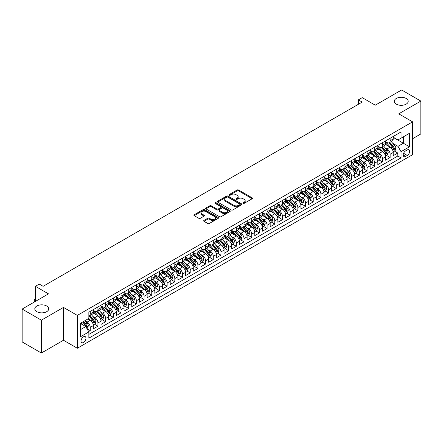<?xml version="1.0" encoding="UTF-8"?>
<svg xmlns="http://www.w3.org/2000/svg" width="443" height="443" viewBox="0 0 443 443"><rect width="100%" height="100%" fill="white"/><g stroke="black" fill="none" stroke-linecap="round" stroke-linejoin="round"><path stroke-width="0.66" d="M243.129 203.354A0.748 0.432 0 0 0 244.187 203.354L252.205 198.724A1.069 0.615 0 0 0 252.516 198.287A1.069 0.615 0 0 0 252.205 197.855L238.622 190.008A1.069 0.615 0 0 0 237.11 190.008L229.092 194.638A0.748 0.432 0 0 0 228.87 194.942A0.748 0.432 0 0 0 229.092 195.252A0.748 0.432 0 0 0 230.15 195.252L231.185 194.649A3.417 1.971 0 0 1 236.014 194.649L237.149 195.302A3.417 1.971 0 0 1 238.146 196.698A3.417 1.971 0 0 1 237.149 198.093L236.108 198.691A0.748 0.432 0 0 0 235.892 198.996A0.748 0.432 0 0 0 236.108 199.3A0.748 0.432 0 0 0 237.166 199.3L238.207 198.702A3.417 1.971 0 0 1 243.035 198.702L244.165 199.356A3.417 1.971 0 0 1 245.167 200.751A3.417 1.971 0 0 1 244.165 202.146L243.129 202.744A0.748 0.432 0 0 0 242.908 203.049A0.748 0.432 0 0 0 243.129 203.354L243.129 202.744M46.681 306.008A6.961 4.02 0 0 0 39.095 305.133A6.961 4.02 0 0 0 34.798 308.849A6.961 4.02 0 0 0 36.835 311.689A6.961 4.02 0 0 0 44.422 312.559A6.961 4.02 0 0 0 48.719 308.849A6.961 4.02 0 0 0 46.681 306.008M406.165 98.457A6.961 4.02 0 0 0 398.578 97.587A6.961 4.02 0 0 0 394.281 101.303A6.961 4.02 0 0 0 396.319 104.144A6.961 4.02 0 0 0 403.905 105.013A6.961 4.02 0 0 0 408.202 101.303A6.961 4.02 0 0 0 406.165 98.457M83.472 342.478A3.478 2.01 120 0 0 85.748 339.41A3.478 2.01 120 0 0 85.211 336.619A3.478 2.01 120 0 0 83.472 336.796A3.478 2.01 120 0 0 81.202 339.859A3.478 2.01 120 0 0 81.733 342.649A3.478 2.01 120 0 0 83.472 342.478M203.974 220.426A1.069 0.615 0 0 0 203.664 220.863A1.069 0.615 0 0 0 203.974 221.295L207.789 223.499A1.069 0.615 0 0 0 209.295 223.499L218.205 218.355A1.069 0.615 0 0 0 218.515 217.923A1.069 0.615 0 0 0 218.205 217.485L204.616 209.639A1.069 0.615 0 0 0 203.104 209.639L194.2 214.783A1.069 0.615 0 0 0 193.89 215.22A1.069 0.615 0 0 0 194.2 215.652L198.807 218.31A1.069 0.615 0 0 0 200.314 218.31L204.123 216.112A1.069 0.615 0 0 0 204.439 215.675A1.069 0.615 0 0 0 204.123 215.243L201.842 213.925A2.857 1.65 0 0 1 201.006 212.756A2.857 1.65 0 0 1 202.767 211.233A2.857 1.65 0 0 1 205.879 211.593L214.827 216.754A2.857 1.65 0 0 1 215.663 217.923A2.857 1.65 0 0 1 213.897 219.446A2.857 1.65 0 0 1 210.785 219.086L209.295 218.227A1.069 0.615 0 0 0 207.789 218.227L203.974 220.426L203.974 221.295M412.583 138.703L420.85 133.93L420.85 101.076L401.624 89.979L375.287 105.185L362.219 97.637L358.37 99.858L362.219 102.078L43.104 286.316L39.261 284.096L35.412 286.316L35.412 301.412M41.376 320.167L41.376 353.021L63.482 340.257L63.482 307.403L41.376 320.167L22.15 309.07L48.486 293.864L35.412 286.316M63.482 307.403L77.32 315.394L412.583 121.836L412.583 154.685L77.32 348.248L77.32 315.394M420.85 101.076L398.744 113.84L412.583 121.836M231.263 209.949A1.069 0.615 0 0 0 232.769 209.949L241.679 204.804A1.069 0.615 0 0 0 241.989 204.367A1.069 0.615 0 0 0 241.679 203.935L228.09 196.088A1.069 0.615 0 0 0 226.578 196.088L217.674 201.233A1.069 0.615 0 0 0 217.363 201.665A1.069 0.615 0 0 0 217.674 202.102L231.263 209.949M215.37 203.514A0.748 0.432 0 0 1 216.129 203.619L216.129 202.733L229.939 210.707A1.069 0.615 0 0 1 230.255 211.145A1.069 0.615 0 0 1 229.939 211.582L221.035 216.721A1.069 0.615 0 0 1 219.523 216.721L205.94 208.88L209.749 206.693L209.749 205.807L205.94 208.005A1.069 0.615 0 0 0 205.624 208.443A1.069 0.615 0 0 0 205.94 208.88L205.94 208.005M209.749 206.693A1.069 0.615 0 0 1 211.261 206.693L211.261 205.807A1.069 0.615 0 0 0 209.749 205.807M211.261 205.807L216.771 208.985A1.069 0.615 0 0 0 218.277 208.985L220.808 207.529A1.069 0.615 0 0 0 221.118 207.091A1.069 0.615 0 0 0 220.808 206.654L215.071 203.343A0.748 0.432 0 0 1 214.849 203.038A0.748 0.432 0 0 1 215.315 202.639A0.748 0.432 0 0 1 216.129 202.733M41.376 353.021L22.15 341.924L22.15 309.07M88.644 331.541L90.239 330.622L87.049 328.778M85.233 320.942L87.166 322.055A4.352 2.514 60 0 1 90.239 327.383L93.318 325.605L93.318 328.844L97.931 326.181L94.431 324.165M92.925 316.501L94.852 317.614A4.352 2.514 60 0 1 97.931 322.941L101.004 321.164L101.004 324.409L105.617 321.745L102.123 319.724M100.611 312.06L102.543 313.173A4.352 2.514 60 0 1 105.617 318.5L108.696 316.728L108.696 319.968L113.308 317.304L109.809 315.283M108.302 307.619L110.235 308.738A4.352 2.514 60 0 1 113.308 314.065L116.387 312.287L116.387 315.527L121 312.863L117.5 310.842M115.994 303.184L117.921 304.297A4.352 2.514 60 0 1 121 309.624L124.073 307.846L124.073 311.091L128.686 308.428L125.192 306.406M123.68 298.743L125.613 299.856A4.352 2.514 60 0 1 128.686 305.183L131.765 303.411L131.765 306.65L136.378 303.987L132.878 301.965M131.372 294.302L133.304 295.42A4.352 2.514 60 0 1 136.378 300.747L139.451 298.97L139.451 302.209L144.069 299.546L140.569 297.524M139.058 289.866L140.99 290.979A4.352 2.514 60 0 1 144.069 296.306L147.142 294.529L147.142 297.768L151.755 295.104L148.255 293.089M146.749 285.425L148.682 286.538A4.352 2.514 60 0 1 151.755 291.865L154.834 290.087L154.834 293.332L159.447 290.669L155.947 288.648M154.441 280.984L156.368 282.097A4.352 2.514 60 0 1 159.447 287.424L162.52 285.652L162.52 288.891L167.133 286.228L163.639 284.207M162.127 276.543L164.06 277.661A4.352 2.514 60 0 1 167.133 282.988L170.212 281.211L170.212 284.45L174.824 281.787L171.325 279.771M169.819 272.107L171.751 273.22A4.352 2.514 60 0 1 174.824 278.547L177.903 276.77L177.903 280.015L182.516 277.351L179.016 275.33M177.51 267.666L179.437 268.779A4.352 2.514 60 0 1 182.516 274.106L185.589 272.334L185.589 275.574L190.202 272.91L186.702 270.889M185.196 263.225L187.129 264.344A4.352 2.514 60 0 1 190.202 269.671L193.281 267.893L193.281 271.133L197.894 268.469L194.394 266.448M192.888 258.79L194.815 259.903A4.352 2.514 60 0 1 197.894 265.23L200.967 263.452L200.967 266.692L205.585 264.028L202.086 262.012M200.574 254.348L202.506 255.461A4.352 2.514 60 0 1 205.585 260.789L208.659 259.011L208.659 262.256L213.271 259.592L209.772 257.571M208.265 249.907L210.198 251.02A4.352 2.514 60 0 1 213.271 256.347L216.35 254.575L216.35 257.815L220.963 255.151L217.463 253.13M215.957 245.466L217.884 246.585A4.352 2.514 60 0 1 220.963 251.912L224.036 250.134L224.036 253.374L228.649 250.71L225.155 248.695M223.643 241.031L225.576 242.144A4.352 2.514 60 0 1 228.649 247.471L231.728 245.693L231.728 248.938L236.34 246.275L232.841 244.254M231.335 236.59L233.267 237.703A4.352 2.514 60 0 1 236.34 243.03L239.414 241.258L239.414 244.497L244.032 241.834L240.532 239.813M239.026 232.149L240.953 233.267A4.352 2.514 60 0 1 244.032 238.594L247.105 236.817L247.105 240.056L251.718 237.393L248.218 235.371M246.712 227.713L248.645 228.826A4.352 2.514 60 0 1 251.718 234.153L254.797 232.376L254.797 235.615L259.41 232.952L255.91 230.936M254.404 223.272L256.331 224.385A4.352 2.514 60 0 1 259.41 229.712L262.483 227.94L262.483 231.18L267.101 228.516L263.602 226.495M262.09 218.831L264.022 219.944A4.352 2.514 60 0 1 267.101 225.271L270.175 223.499L270.175 226.738L274.787 224.075L271.288 222.054M269.781 214.39L271.714 215.508A4.352 2.514 60 0 1 274.787 220.835L277.866 219.058L277.866 222.297L282.479 219.634L278.979 217.618M277.473 209.954L279.4 211.067A4.352 2.514 60 0 1 282.479 216.394L285.552 214.617L285.552 217.862L290.165 215.198L286.671 213.177M285.159 205.513L287.092 206.626A4.352 2.514 60 0 1 290.165 211.953L293.244 210.181L293.244 213.421L297.857 210.757L294.357 208.736M292.851 201.072L294.783 202.191A4.352 2.514 60 0 1 297.857 207.518L300.93 205.74L300.93 208.98L305.548 206.316L302.048 204.295M300.542 196.637L302.469 197.75A4.352 2.514 60 0 1 305.548 203.077L308.621 201.299L308.621 204.539L313.234 201.875L309.735 199.859M308.228 192.196L310.161 193.309A4.352 2.514 60 0 1 313.234 198.636L316.313 196.864L316.313 200.103L320.926 197.44L317.426 195.418M315.92 187.754L317.847 188.868A4.352 2.514 60 0 1 320.926 194.195L323.999 192.423L323.999 195.662L328.612 192.998L325.118 190.977M323.606 183.313L325.539 184.432A4.352 2.514 60 0 1 328.612 189.759L331.691 187.982L331.691 191.221L336.303 188.557L332.804 186.542M331.298 178.878L333.23 179.991A4.352 2.514 60 0 1 336.303 185.318L339.382 183.54L339.382 186.785L343.995 184.122L340.495 182.101M338.989 174.437L340.916 175.55A4.352 2.514 60 0 1 343.995 180.877L347.068 179.105L347.068 182.344L351.681 179.681L348.187 177.66M346.675 169.996L348.608 171.114A4.352 2.514 60 0 1 351.681 176.441L354.76 174.664L354.76 177.903L359.373 175.24L355.873 173.219M354.367 165.56L356.299 166.673A4.352 2.514 60 0 1 359.373 172L362.446 170.223L362.446 173.462L367.064 170.799L363.565 168.783M362.053 161.119L363.985 162.232A4.352 2.514 60 0 1 367.064 167.559L370.138 165.787L370.138 169.027L374.75 166.363L371.251 164.342M369.744 156.678L371.677 157.791A4.352 2.514 60 0 1 374.75 163.118L377.829 161.346L377.829 164.586L382.442 161.922L378.942 159.901M377.436 152.237L379.363 153.356A4.352 2.514 60 0 1 382.442 158.683L385.515 156.905L385.515 160.144L390.128 157.481L390.128 154.242A4.352 2.514 -120 0 0 387.055 148.914L385.122 147.801M386.634 155.465L390.128 157.481M93.318 325.605A4.352 2.514 -120 0 0 90.239 320.278L87.936 318.949M101.004 321.164A4.352 2.514 -120 0 0 97.931 315.837L93.174 313.096M108.696 316.728A4.352 2.514 -120 0 0 105.617 311.401L100.866 308.655M116.387 312.287A4.352 2.514 -120 0 0 113.308 306.96L108.552 304.214M124.073 307.846A4.352 2.514 -120 0 0 121 302.519L116.243 299.773M131.765 303.411A4.352 2.514 -120 0 0 128.686 298.084L123.935 295.337M139.451 298.97A4.352 2.514 -120 0 0 136.378 293.643L131.621 290.896M147.142 294.529A4.352 2.514 -120 0 0 144.069 289.201L139.312 286.455M154.834 290.087A4.352 2.514 -120 0 0 151.755 284.76L146.998 282.019M162.52 285.652A4.352 2.514 -120 0 0 159.447 280.325L154.69 277.578M170.212 281.211A4.352 2.514 -120 0 0 167.133 275.884L162.382 273.137M177.903 276.77A4.352 2.514 -120 0 0 174.824 271.443L170.068 268.696M185.589 272.334A4.352 2.514 -120 0 0 182.516 267.007L177.759 264.261M193.281 267.893A4.352 2.514 -120 0 0 190.202 262.566L185.451 259.82M200.967 263.452A4.352 2.514 -120 0 0 197.894 258.125L193.137 255.378M208.659 259.011A4.352 2.514 -120 0 0 205.585 253.684L200.829 250.943M216.35 254.575A4.352 2.514 -120 0 0 213.271 249.248L208.515 246.502M224.036 250.134A4.352 2.514 -120 0 0 220.963 244.807L216.206 242.061M231.728 245.693A4.352 2.514 -120 0 0 228.649 240.366L223.898 237.62M239.414 241.258A4.352 2.514 -120 0 0 236.34 235.931L231.584 233.184M247.105 236.817A4.352 2.514 -120 0 0 244.032 231.49L239.275 228.743M254.797 232.376A4.352 2.514 -120 0 0 251.718 227.049L246.967 224.302M262.483 227.94A4.352 2.514 -120 0 0 259.41 222.607L254.653 219.866M270.175 223.499A4.352 2.514 -120 0 0 267.101 218.172L262.345 215.425M277.866 219.058A4.352 2.514 -120 0 0 274.787 213.731L270.031 210.984M285.552 214.617A4.352 2.514 -120 0 0 282.479 209.29L277.722 206.543M293.244 210.181A4.352 2.514 -120 0 0 290.165 204.854L285.414 202.108M300.93 205.74A4.352 2.514 -120 0 0 297.857 200.413L293.1 197.667M308.621 201.299A4.352 2.514 -120 0 0 305.548 195.972L300.791 193.226M316.313 196.864A4.352 2.514 -120 0 0 313.234 191.531L308.478 188.79M323.999 192.423A4.352 2.514 -120 0 0 320.926 187.096L316.169 184.349M331.691 187.982A4.352 2.514 -120 0 0 328.612 182.654L323.861 179.908M339.382 183.54A4.352 2.514 -120 0 0 336.303 178.213L331.547 175.472M347.068 179.105A4.352 2.514 -120 0 0 343.995 173.778L339.238 171.031M354.76 174.664A4.352 2.514 -120 0 0 351.681 169.337L346.93 166.59M362.446 170.223A4.352 2.514 -120 0 0 359.373 164.896L354.616 162.149M370.138 165.787A4.352 2.514 -120 0 0 367.064 160.455L362.308 157.714M377.829 161.346A4.352 2.514 -120 0 0 374.75 156.019L369.994 153.272M385.515 156.905A4.352 2.514 -120 0 0 382.442 151.578L377.685 148.831M407.278 149.933L405.589 150.913A3.372 1.944 120 0 0 403.385 153.882A3.372 1.944 120 0 0 403.9 156.584A3.372 1.944 120 0 0 405.589 156.418L407.278 155.443A3.372 1.944 120 0 0 409.482 152.47A3.372 1.944 120 0 0 408.961 149.767A3.372 1.944 120 0 0 407.278 149.933M80.399 329.692L85.781 326.585L88.855 331.912L88.855 338.125L401.048 157.88L401.048 151.667L397.975 146.34L392.814 143.36M88.855 331.912L80.399 336.796L80.399 323.296L88.855 318.412L88.855 312.199L401.048 131.953L401.048 138.172L409.509 133.288L409.509 146.783L401.048 151.667M93.318 310.333L94.852 311.224A4.352 2.514 60 0 0 97.028 311.44L100.107 309.663A4.352 2.514 -120 0 0 101.004 307.669L101.004 305.183M101.004 305.897L102.543 306.783A4.352 2.514 60 0 0 104.72 306.999L107.793 305.221A4.352 2.514 -120 0 0 108.696 303.233L108.696 300.747M108.696 301.456L110.235 302.342A4.352 2.514 60 0 0 112.406 302.558L115.485 300.78A4.352 2.514 -120 0 0 116.387 298.792L116.387 296.306M116.387 297.015L117.921 297.901A4.352 2.514 60 0 0 120.097 298.117L123.171 296.345A4.352 2.514 -120 0 0 124.073 294.351L124.073 291.865M124.073 292.574L125.613 293.465A4.352 2.514 60 0 0 127.789 293.681L130.862 291.904A4.352 2.514 -120 0 0 131.765 289.91L131.765 287.424M131.765 288.138L133.304 289.024A4.352 2.514 60 0 0 135.475 289.24L138.554 287.463A4.352 2.514 -120 0 0 139.451 285.475L139.451 282.988M139.451 283.697L140.99 284.583A4.352 2.514 60 0 0 143.167 284.799L146.24 283.027A4.352 2.514 -120 0 0 147.142 281.034L147.142 278.547M147.142 279.256L148.682 280.148A4.352 2.514 60 0 0 150.858 280.364L153.931 278.586A4.352 2.514 -120 0 0 154.834 276.593L154.834 274.106M154.834 274.821L156.368 275.707A4.352 2.514 60 0 0 158.544 275.923L161.623 274.145A4.352 2.514 -120 0 0 162.52 272.157L162.52 269.671M162.52 270.38L164.06 271.266A4.352 2.514 60 0 0 166.236 271.481L169.309 269.704A4.352 2.514 -120 0 0 170.212 267.716L170.212 265.23M170.212 265.938L171.751 266.824A4.352 2.514 60 0 0 173.922 267.04L177.001 265.268A4.352 2.514 -120 0 0 177.903 263.275L177.903 260.789M177.903 261.497L179.437 262.389A4.352 2.514 60 0 0 181.613 262.605L184.687 260.827A4.352 2.514 -120 0 0 185.589 258.834L185.589 256.347M185.589 257.062L187.129 257.948A4.352 2.514 60 0 0 189.305 258.164L192.378 256.386A4.352 2.514 -120 0 0 193.281 254.398L193.281 251.912M193.281 252.621L194.815 253.507A4.352 2.514 60 0 0 196.991 253.723L200.07 251.951A4.352 2.514 -120 0 0 200.967 249.957L200.967 247.471M200.967 248.18L202.506 249.071A4.352 2.514 60 0 0 204.683 249.287L207.756 247.51A4.352 2.514 -120 0 0 208.659 245.516L208.659 243.03M208.659 243.744L210.198 244.63A4.352 2.514 60 0 0 212.369 244.846L215.448 243.069A4.352 2.514 -120 0 0 216.35 241.081L216.35 238.594M216.35 239.303L217.884 240.189A4.352 2.514 60 0 0 220.06 240.405L223.139 238.627A4.352 2.514 -120 0 0 224.036 236.64L224.036 234.153M224.036 234.862L225.576 235.748A4.352 2.514 60 0 0 227.752 235.964L230.825 234.192A4.352 2.514 -120 0 0 231.728 232.198L231.728 229.712M231.728 230.421L233.267 231.312A4.352 2.514 60 0 0 235.438 231.528L238.517 229.751A4.352 2.514 -120 0 0 239.414 227.757L239.414 225.271M239.414 225.985L240.953 226.871A4.352 2.514 60 0 0 243.129 227.087L246.203 225.31A4.352 2.514 -120 0 0 247.105 223.322L247.105 220.835M247.105 221.544L248.645 222.43A4.352 2.514 60 0 0 250.821 222.646L253.894 220.874A4.352 2.514 -120 0 0 254.797 218.881L254.797 216.394M254.797 217.103L256.331 217.995A4.352 2.514 60 0 0 258.507 218.211L261.586 216.433A4.352 2.514 -120 0 0 262.483 214.44L262.483 211.953M262.483 212.668L264.022 213.554A4.352 2.514 60 0 0 266.199 213.77L269.272 211.992A4.352 2.514 -120 0 0 270.175 210.004L270.175 207.518M270.175 208.227L271.714 209.113A4.352 2.514 60 0 0 273.885 209.329L276.964 207.551A4.352 2.514 -120 0 0 277.866 205.563L277.866 203.077M277.866 203.786L279.4 204.672A4.352 2.514 60 0 0 281.576 204.887L284.655 203.115A4.352 2.514 -120 0 0 285.552 201.122L285.552 198.636M285.552 199.344L287.092 200.236A4.352 2.514 60 0 0 289.268 200.452L292.341 198.674A4.352 2.514 -120 0 0 293.244 196.681L293.244 194.195M293.244 194.909L294.783 195.795A4.352 2.514 60 0 0 296.954 196.011L300.033 194.233A4.352 2.514 -120 0 0 300.93 192.245L300.93 189.759M300.93 190.468L302.469 191.354A4.352 2.514 60 0 0 304.646 191.57L307.719 189.798A4.352 2.514 -120 0 0 308.621 187.804L308.621 185.318M308.621 186.027L310.161 186.918A4.352 2.514 60 0 0 312.337 187.134L315.41 185.357A4.352 2.514 -120 0 0 316.313 183.363L316.313 180.877M316.313 181.591L317.847 182.477A4.352 2.514 60 0 0 320.023 182.693L323.102 180.916A4.352 2.514 -120 0 0 323.999 178.928L323.999 176.441M323.999 177.15L325.539 178.036A4.352 2.514 60 0 0 327.715 178.252L330.788 176.475A4.352 2.514 -120 0 0 331.691 174.487L331.691 172M331.691 172.709L333.23 173.601A4.352 2.514 60 0 0 335.401 173.811L338.48 172.039A4.352 2.514 -120 0 0 339.382 170.046L339.382 167.559M339.382 168.268L340.916 169.16A4.352 2.514 60 0 0 343.092 169.376L346.166 167.598A4.352 2.514 -120 0 0 347.068 165.604L347.068 163.118M347.068 163.832L348.608 164.718A4.352 2.514 60 0 0 350.784 164.934L353.857 163.157A4.352 2.514 -120 0 0 354.76 161.169L354.76 158.683M354.76 159.391L356.299 160.277A4.352 2.514 60 0 0 358.47 160.493L361.549 158.721A4.352 2.514 -120 0 0 362.446 156.728L362.446 154.242M362.446 154.95L363.985 155.842A4.352 2.514 60 0 0 366.162 156.058L369.235 154.28A4.352 2.514 -120 0 0 370.138 152.287L370.138 149.8M370.138 150.515L371.677 151.401A4.352 2.514 60 0 0 373.853 151.617L376.927 149.839A4.352 2.514 -120 0 0 377.829 147.851L377.829 145.365M377.829 146.074L379.363 146.96A4.352 2.514 60 0 0 381.539 147.176L384.618 145.398A4.352 2.514 -120 0 0 385.515 143.41L385.515 140.924M88.855 334.399L397.82 156.019L397.82 153.045L393.207 155.709L393.207 152.464A4.352 2.514 -120 0 0 390.128 147.137L385.377 144.396M385.515 141.633L387.055 142.524A4.352 2.514 -120 0 0 389.231 142.735A4.352 2.514 -120 0 0 390.128 140.747L390.128 138.26M389.231 142.735L392.304 140.963A4.352 2.514 -120 0 0 393.207 138.969L393.207 136.483M90.239 311.401L90.239 313.888A4.352 2.514 60 0 1 89.342 315.876A4.352 2.514 60 0 1 88.855 316.053M89.342 315.876L92.415 314.104A4.352 2.514 -120 0 0 93.318 312.11L93.318 309.624M97.931 306.96L97.931 309.447A4.352 2.514 60 0 1 97.028 311.44M105.617 302.519L105.617 305.005A4.352 2.514 60 0 1 104.72 306.999M113.308 298.084L113.308 300.564A4.352 2.514 60 0 1 112.406 302.558M121 293.643L121 296.129A4.352 2.514 60 0 1 120.097 298.117M128.686 289.201L128.686 291.688A4.352 2.514 60 0 1 127.789 293.681M136.378 284.76L136.378 287.247A4.352 2.514 60 0 1 135.475 289.24M144.069 280.325L144.069 282.811A4.352 2.514 60 0 1 143.167 284.799M151.755 275.884L151.755 278.37A4.352 2.514 60 0 1 150.858 280.364M159.447 271.443L159.447 273.929A4.352 2.514 60 0 1 158.544 275.923M167.133 267.007L167.133 269.494A4.352 2.514 60 0 1 166.236 271.481M174.824 262.566L174.824 265.052A4.352 2.514 60 0 1 173.922 267.04M182.516 258.125L182.516 260.611A4.352 2.514 60 0 1 181.613 262.605M190.202 253.684L190.202 256.17A4.352 2.514 60 0 1 189.305 258.164M197.894 249.248L197.894 251.735A4.352 2.514 60 0 1 196.991 253.723M205.585 244.807L205.585 247.294A4.352 2.514 60 0 1 204.683 249.287M213.271 240.366L213.271 242.853A4.352 2.514 60 0 1 212.369 244.846M220.963 235.931L220.963 238.417A4.352 2.514 60 0 1 220.06 240.405M228.649 231.49L228.649 233.976A4.352 2.514 60 0 1 227.752 235.964M236.34 227.049L236.34 229.535A4.352 2.514 60 0 1 235.438 231.528M244.032 222.607L244.032 225.094A4.352 2.514 60 0 1 243.129 227.087M251.718 218.172L251.718 220.658A4.352 2.514 60 0 1 250.821 222.646M259.41 213.731L259.41 216.217A4.352 2.514 60 0 1 258.507 218.211M267.101 209.29L267.101 211.776A4.352 2.514 60 0 1 266.199 213.77M274.787 204.854L274.787 207.341A4.352 2.514 60 0 1 273.885 209.329M282.479 200.413L282.479 202.9A4.352 2.514 60 0 1 281.576 204.887M290.165 195.972L290.165 198.458A4.352 2.514 60 0 1 289.268 200.452M297.857 191.531L297.857 194.017A4.352 2.514 60 0 1 296.954 196.011M305.548 187.096L305.548 189.582A4.352 2.514 60 0 1 304.646 191.57M313.234 182.654L313.234 185.141A4.352 2.514 60 0 1 312.337 187.134M320.926 178.213L320.926 180.7A4.352 2.514 60 0 1 320.023 182.693M328.612 173.778L328.612 176.264A4.352 2.514 60 0 1 327.715 178.252M336.303 169.337L336.303 171.823A4.352 2.514 60 0 1 335.401 173.811M343.995 164.896L343.995 167.382A4.352 2.514 60 0 1 343.092 169.376M351.681 160.455L351.681 162.941A4.352 2.514 60 0 1 350.784 164.934M359.373 156.019L359.373 158.505A4.352 2.514 60 0 1 358.47 160.493M367.064 151.578L367.064 154.064A4.352 2.514 60 0 1 366.162 156.058M374.75 147.137L374.75 149.623A4.352 2.514 60 0 1 373.853 151.617M382.442 142.701L382.442 145.188A4.352 2.514 60 0 1 381.539 147.176M382.442 158.683L382.442 161.922M374.75 163.118L374.75 166.363M367.064 167.559L367.064 170.799M359.373 172L359.373 175.24M351.681 176.441L351.681 179.681M343.995 180.877L343.995 184.122M336.303 185.318L336.303 188.557M328.612 189.759L328.612 192.998M320.926 194.195L320.926 197.44M313.234 198.636L313.234 201.875M305.548 203.077L305.548 206.316M297.857 207.518L297.857 210.757M290.165 211.953L290.165 215.198M282.479 216.394L282.479 219.634M274.787 220.835L274.787 224.075M267.101 225.271L267.101 228.516M259.41 229.712L259.41 232.952M251.718 234.153L251.718 237.393M244.032 238.594L244.032 241.834M236.34 243.03L236.34 246.275M228.649 247.471L228.649 250.71M220.963 251.912L220.963 255.151M213.271 256.347L213.271 259.592M205.585 260.789L205.585 264.028M197.894 265.23L197.894 268.469M190.202 269.671L190.202 272.91M182.516 274.106L182.516 277.351M174.824 278.547L174.824 281.787M167.133 282.988L167.133 286.228M159.447 287.424L159.447 290.669M151.755 291.865L151.755 295.104M144.069 296.306L144.069 299.546M136.378 300.747L136.378 303.987M128.686 305.183L128.686 308.428M121 309.624L121 312.863M113.308 314.065L113.308 317.304M105.617 318.5L105.617 321.745M97.931 322.941L97.931 326.181M90.239 327.383L90.239 330.622M85.781 326.585L80.399 323.473M397.975 146.34L403.357 143.233L403.357 136.837L409.509 133.288M393.207 137.374L409.509 146.783M393.207 137.192L397.975 139.949L401.048 138.172M63.482 340.257L77.32 348.248M358.37 99.858L358.37 104.299M394.32 151.024L397.82 153.045M397.82 156.019L401.048 157.88M243.428 203.459L244.165 203.032A3.417 1.971 0 0 0 245.167 201.637L245.167 200.751M238.146 196.698L238.146 197.589A3.417 1.971 0 0 1 237.149 198.979L236.407 199.405M252.189 198.735L238.622 190.9A1.069 0.615 0 0 0 237.11 190.9L229.391 195.357M241.662 204.81L228.09 196.974A1.069 0.615 0 0 0 226.578 196.974L217.69 202.113M239.79 204.672A0.748 0.432 0 0 0 240.006 204.367A0.748 0.432 0 0 0 239.79 204.062L227.863 197.179A0.748 0.432 0 0 0 226.805 197.179L225.714 197.811A3.417 1.971 0 0 0 224.712 199.206A3.417 1.971 0 0 0 225.714 200.601L233.865 205.303A3.417 1.971 0 0 0 238.694 205.303L239.79 204.672L239.79 205.563A0.748 0.432 0 0 0 240.006 205.259L240.006 204.367M224.712 199.206L224.712 200.092A3.417 1.971 0 0 0 225.714 201.487L225.714 200.601M239.79 205.563L238.694 206.194A3.417 1.971 0 0 1 233.865 206.194L225.714 201.487M211.261 206.693L216.771 209.877A1.069 0.615 0 0 0 218.277 209.877L220.808 208.415A1.069 0.615 0 0 0 221.118 207.977L221.118 207.091M216.129 203.619L229.923 211.588M222.486 212.286A2.857 1.65 0 0 0 225.598 212.646A2.857 1.65 0 0 0 227.359 211.123A2.857 1.65 0 0 0 226.523 209.954L223.372 208.138A1.069 0.615 0 0 0 221.865 208.138L219.335 209.6A1.069 0.615 0 0 0 219.025 210.032A1.069 0.615 0 0 0 219.335 210.469L222.486 212.286L222.486 213.177A2.857 1.65 0 0 0 225.598 213.532A2.857 1.65 0 0 0 227.359 212.009L227.359 211.123M219.025 210.032L219.025 210.923A1.069 0.615 0 0 0 219.335 211.355L219.335 210.469M222.486 213.177L219.335 211.355M215.663 217.923L215.663 218.809A2.857 1.65 0 0 1 213.897 220.332A2.857 1.65 0 0 1 210.785 219.972L209.295 219.113A1.069 0.615 0 0 0 207.789 219.113L203.99 221.306M201.006 212.756L201.006 213.642A2.857 1.65 0 0 0 201.842 214.811L201.842 213.925M204.112 216.123L201.842 214.811M218.189 218.366L204.616 210.53A1.069 0.615 0 0 0 203.104 210.53L194.217 215.663M393.14 151.705L395.128 150.559L395.898 148.339A2.879 1.661 -120 0 0 394.774 145.631L391.263 141.566M390.56 147.419L386.39 142.596A8.317 4.801 -120 0 0 385.515 141.682M388.273 146.068L385.942 143.366A6.905 3.987 -120 0 0 385.515 142.906M388.838 142.895L392.393 147.01A2.879 1.661 60 0 1 393.417 148.992C393.849 149.573 394.159 149.396 394.342 148.46A2.879 1.661 -120 0 0 393.312 146.472L389.801 142.408M389.048 142.829L392.863 147.248A1.467 0.847 60 0 1 393.234 147.824L394.342 148.46M393.417 148.992L393.628 149.335M385.454 156.146L387.437 154.995L388.206 152.774A2.879 1.661 -120 0 0 387.088 150.072L383.572 146.002M382.868 151.86L378.704 147.037A8.317 4.801 -120 0 0 377.829 146.118M380.581 150.504L378.25 147.807A6.905 3.987 -120 0 0 377.829 147.342M381.146 147.331L384.701 151.445A2.879 1.661 60 0 1 385.731 153.433C386.163 154.014 386.468 153.832 386.65 152.901A2.879 1.661 -120 0 0 385.626 150.913L382.11 146.849M381.357 147.264L385.177 151.689A1.467 0.847 60 0 1 385.543 152.259L386.65 152.901M385.731 153.433L385.942 153.776M377.763 160.582L379.751 159.436L380.52 157.215A2.879 1.661 -120 0 0 379.396 154.513L375.885 150.443M375.177 156.301L371.012 151.473A8.317 4.801 -120 0 0 370.138 150.559M372.895 154.945L370.564 152.248A6.905 3.987 -120 0 0 370.138 151.783M373.46 151.772L377.01 155.886A2.879 1.661 60 0 1 378.04 157.874C378.472 158.45 378.782 158.273 378.964 157.337A2.879 1.661 -120 0 0 377.934 155.355L374.424 151.284M373.67 151.705L377.486 156.124A1.467 0.847 60 0 1 377.857 156.7L378.964 157.337M378.04 157.874L378.25 158.212M370.071 165.023L372.059 163.877L372.829 161.656A2.879 1.661 -120 0 0 371.705 158.948L368.194 154.884M367.491 160.737L363.321 155.914A8.317 4.801 -120 0 0 362.446 155M365.204 159.386L362.872 156.684A6.905 3.987 -120 0 0 362.446 156.224M365.768 156.213L369.324 160.327A2.879 1.661 60 0 1 370.348 162.31C370.785 162.891 371.09 162.714 371.273 161.778A2.879 1.661 -120 0 0 370.248 159.796L366.732 155.726M365.979 156.146L369.794 160.565A1.467 0.847 60 0 1 370.165 161.141L371.273 161.778M370.348 162.31L370.558 162.653M362.385 169.464L364.373 168.312L365.137 166.097A2.879 1.661 -120 0 0 364.019 163.389L360.502 159.319M359.799 165.178L355.635 160.355A8.317 4.801 -120 0 0 354.76 159.441M357.512 163.821L355.186 161.125A6.905 3.987 -120 0 0 354.76 160.659M358.082 160.654L361.632 164.768A2.879 1.661 60 0 1 362.662 166.751C363.094 167.332 363.404 167.155 363.581 166.219A2.879 1.661 -120 0 0 362.557 164.231L359.04 160.167M358.287 160.582L362.108 165.006A1.467 0.847 60 0 1 362.479 165.577L363.581 166.219M362.662 166.751L362.872 167.094M354.693 173.9L356.681 172.753L357.451 170.533A2.879 1.661 -120 0 0 356.327 167.831L352.816 163.76M352.113 169.619L347.943 164.79A8.317 4.801 -120 0 0 347.068 163.877M349.826 168.262L347.495 165.566A6.905 3.987 -120 0 0 347.068 165.101M350.391 165.089L353.946 169.204A2.879 1.661 60 0 1 354.97 171.192C355.402 171.768 355.712 171.591 355.895 170.66A2.879 1.661 -120 0 0 354.865 168.672L351.354 164.602M350.601 165.023L354.417 169.442A1.467 0.847 60 0 1 354.788 170.018L355.895 170.66M354.97 171.192L355.181 171.53M347.007 178.341L348.99 177.194L349.76 174.974A2.879 1.661 -120 0 0 348.635 172.266L345.125 168.202M344.421 174.055L340.252 169.232A8.317 4.801 -120 0 0 339.382 168.318M342.134 172.704L339.803 170.007A6.905 3.987 -120 0 0 339.382 169.542M342.699 169.531L346.254 173.645A2.879 1.661 60 0 1 347.284 175.627C347.716 176.209 348.021 176.032 348.204 175.096A2.879 1.661 -120 0 0 347.179 173.113L343.663 169.043M342.91 169.464L346.731 173.883A1.467 0.847 60 0 1 347.096 174.459L348.204 175.096M347.284 175.627L347.489 175.971M339.316 182.782L341.304 181.636L342.074 179.415A2.879 1.661 -120 0 0 340.949 176.707L337.433 172.643M336.73 178.496L332.566 173.673A8.317 4.801 -120 0 0 331.691 172.759M334.448 177.145L332.117 174.442A6.905 3.987 -120 0 0 331.691 173.983M335.013 173.972L338.563 178.086A2.879 1.661 60 0 1 339.593 180.068C340.025 180.65 340.335 180.473 340.517 179.537A2.879 1.661 -120 0 0 339.488 177.549L335.977 173.484M335.218 173.905L339.039 178.324A1.467 0.847 60 0 1 339.41 178.9L340.517 179.537M339.593 180.068L339.803 180.412M331.624 187.223L333.612 186.071L334.382 183.851A2.879 1.661 -120 0 0 333.258 181.148L329.747 177.078M329.044 182.937L324.874 178.114A8.317 4.801 -120 0 0 323.999 177.194M326.757 181.58L324.426 178.883A6.905 3.987 -120 0 0 323.999 178.418M327.322 178.407L330.877 182.522A2.879 1.661 60 0 1 331.901 184.509C332.339 185.085 332.643 184.908 332.826 183.978A2.879 1.661 -120 0 0 331.796 181.99L328.285 177.925M327.532 178.341L331.347 182.765A1.467 0.847 60 0 1 331.718 183.336L332.826 183.978M331.901 184.509L332.112 184.853M323.938 191.658L325.921 190.512L326.69 188.292A2.879 1.661 -120 0 0 325.572 185.589L322.055 181.519M321.352 187.378L317.188 182.549A8.317 4.801 -120 0 0 316.313 181.636M319.065 186.021L316.739 183.324A6.905 3.987 -120 0 0 316.313 182.859M319.63 182.848L323.185 186.963A2.879 1.661 60 0 1 324.215 188.951C324.647 189.526 324.952 189.349 325.134 188.413A2.879 1.661 -120 0 0 324.11 186.431L320.594 182.361M319.84 182.782L323.661 187.201A1.467 0.847 60 0 1 324.032 187.777L325.134 188.413M324.215 188.951L324.426 189.288M316.247 196.099L318.235 194.953L319.004 192.733A2.879 1.661 -120 0 0 317.88 190.025L314.369 185.96M313.661 191.813L309.496 186.99A8.317 4.801 -120 0 0 308.621 186.077M311.379 190.462L309.048 187.76A6.905 3.987 -120 0 0 308.621 187.3M311.944 187.289L315.499 191.404A2.879 1.661 60 0 1 316.524 193.386C316.955 193.968 317.266 193.79 317.448 192.855A2.879 1.661 -120 0 0 316.418 190.872L312.908 186.802M312.154 187.223L315.97 191.642A1.467 0.847 60 0 1 316.341 192.218L317.448 192.855M316.524 193.386L316.734 193.729M308.555 200.541L310.543 199.389L311.313 197.174A2.879 1.661 -120 0 0 310.189 194.466L306.678 190.396M305.975 196.255L301.805 191.431A8.317 4.801 -120 0 0 300.93 190.518M303.688 194.898L301.356 192.201A6.905 3.987 -120 0 0 300.93 191.736M304.252 191.725L307.807 195.839A2.879 1.661 60 0 1 308.832 197.827C309.269 198.409 309.574 198.231 309.757 197.296A2.879 1.661 -120 0 0 308.732 195.308L305.216 191.243M304.463 191.658L308.278 196.083A1.467 0.847 60 0 1 308.649 196.653L309.757 197.296M308.832 197.827L309.042 198.171M300.869 204.976L302.857 203.83L303.621 201.609A2.879 1.661 -120 0 0 302.503 198.907L298.986 194.837M298.283 200.696L294.119 195.867A8.317 4.801 -120 0 0 293.244 194.953M296.002 199.339L293.67 196.642A6.905 3.987 -120 0 0 293.244 196.177M296.566 196.166L300.116 200.28A2.879 1.661 60 0 1 301.146 202.268C301.578 202.844 301.888 202.667 302.065 201.731A2.879 1.661 -120 0 0 301.041 199.749L297.524 195.679M296.771 196.099L300.592 200.518A1.467 0.847 60 0 1 300.963 201.094L302.065 201.731M301.146 202.268L301.356 202.606M293.177 209.417L295.165 208.271L295.935 206.05A2.879 1.661 -120 0 0 294.811 203.343L291.3 199.278M290.597 205.131L286.427 200.308A8.317 4.801 -120 0 0 285.552 199.394M288.31 203.78L285.979 201.083A6.905 3.987 -120 0 0 285.552 200.618M288.875 200.607L292.43 204.721A2.879 1.661 60 0 1 293.454 206.704C293.886 207.285 294.196 207.108 294.379 206.172A2.879 1.661 -120 0 0 293.349 204.19L289.838 200.12M289.085 200.541L292.901 204.959A1.467 0.847 60 0 1 293.272 205.535L294.379 206.172M293.454 206.704L293.665 207.047M285.491 213.858L287.474 212.712L288.243 210.491A2.879 1.661 -120 0 0 287.125 207.784L283.609 203.719M282.905 209.572L278.736 204.749A8.317 4.801 -120 0 0 277.866 203.835M280.618 208.221L278.287 205.519A6.905 3.987 -120 0 0 277.866 205.059M281.183 205.048L284.738 209.162A2.879 1.661 60 0 1 285.768 211.145C286.2 211.726 286.505 211.549 286.687 210.613A2.879 1.661 -120 0 0 285.663 208.625L282.147 204.561M281.394 204.982L285.214 209.401A1.467 0.847 60 0 1 285.58 209.976L286.687 210.613M285.768 211.145L285.973 211.488M277.8 218.299L279.788 217.148L280.557 214.927A2.879 1.661 -120 0 0 279.433 212.225L275.917 208.155M275.214 214.013L271.05 209.19A8.317 4.801 -120 0 0 270.175 208.271M272.932 212.657L270.601 209.96A6.905 3.987 -120 0 0 270.175 209.495M273.497 209.484L277.047 213.598A2.879 1.661 60 0 1 278.077 215.586C278.509 216.162 278.819 215.985 279.001 215.054A2.879 1.661 -120 0 0 277.971 213.066L274.461 209.002M273.702 209.417L277.523 213.842A1.467 0.847 60 0 1 277.894 214.412L279.001 215.054M278.077 215.586L278.287 215.929M270.108 222.735L272.096 221.589L272.866 219.368A2.879 1.661 -120 0 0 271.742 216.666L268.231 212.596M267.528 218.449L263.358 213.626A8.317 4.801 -120 0 0 262.483 212.712M265.241 217.098L262.909 214.401A6.905 3.987 -120 0 0 262.483 213.936M265.806 213.925L269.361 218.039A2.879 1.661 60 0 1 270.385 220.027C270.823 220.603 271.127 220.426 271.31 219.49A2.879 1.661 -120 0 0 270.28 217.507L266.769 213.437M266.016 213.858L269.831 218.277A1.467 0.847 60 0 1 270.202 218.853L271.31 219.49M270.385 220.027L270.595 220.365M262.422 227.176L264.41 226.03L265.174 223.809A2.879 1.661 -120 0 0 264.056 221.101L260.539 217.037M259.836 222.89L255.672 218.067A8.317 4.801 -120 0 0 254.797 217.153M257.549 221.539L255.223 218.836A6.905 3.987 -120 0 0 254.797 218.377M258.114 218.366L261.669 222.48A2.879 1.661 60 0 1 262.699 224.463C263.131 225.044 263.435 224.867 263.618 223.931A2.879 1.661 -120 0 0 262.594 221.949L259.077 217.878M258.324 218.299L262.145 222.718A1.467 0.847 60 0 1 262.516 223.294L263.618 223.931M262.699 224.463L262.909 224.806M254.731 231.617L256.719 230.465L257.488 228.25A2.879 1.661 -120 0 0 256.364 225.542L252.853 221.472M252.145 227.331L247.98 222.508A8.317 4.801 -120 0 0 247.105 221.594M249.863 225.974L247.532 223.278A6.905 3.987 -120 0 0 247.105 222.812M250.428 222.801L253.983 226.916A2.879 1.661 60 0 1 255.007 228.904C255.439 229.485 255.749 229.308 255.932 228.372A2.879 1.661 -120 0 0 254.902 226.384L251.391 222.32M250.638 222.735L254.454 227.159A1.467 0.847 60 0 1 254.825 227.73L255.932 228.372M255.007 228.904L255.218 229.247M247.039 236.053L249.027 234.906L249.797 232.686A2.879 1.661 -120 0 0 248.673 229.983L245.162 225.913M244.458 231.772L240.289 226.943A8.317 4.801 -120 0 0 239.414 226.03M242.171 230.415L239.84 227.719A6.905 3.987 -120 0 0 239.414 227.253M242.736 227.242L246.291 231.357A2.879 1.661 60 0 1 247.316 233.345C247.753 233.921 248.058 233.743 248.241 232.808A2.879 1.661 -120 0 0 247.216 230.825L243.7 226.755M242.947 227.176L246.762 231.595A1.467 0.847 60 0 1 247.133 232.171L248.241 232.808M247.316 233.345L247.526 233.682M239.353 240.494L241.341 239.347L242.105 237.127A2.879 1.661 -120 0 0 240.986 234.419L237.47 230.354M236.767 236.208L232.603 231.384A8.317 4.801 -120 0 0 231.728 230.471M234.485 234.856L232.154 232.16A6.905 3.987 -120 0 0 231.728 231.695M235.05 231.683L238.6 235.798A2.879 1.661 60 0 1 239.63 237.78C240.062 238.362 240.372 238.184 240.549 237.249A2.879 1.661 -120 0 0 239.525 235.266L236.008 231.196M235.255 231.617L239.076 236.036A1.467 0.847 60 0 1 239.447 236.612L240.549 237.249M239.63 237.78L239.84 238.124M231.661 244.935L233.649 243.788L234.419 241.568A2.879 1.661 -120 0 0 233.295 238.86L229.784 234.796M229.081 240.649L224.911 235.826A8.317 4.801 -120 0 0 224.036 234.912M226.794 239.298L224.463 236.595A6.905 3.987 -120 0 0 224.036 236.136M227.359 236.125L230.914 240.239A2.879 1.661 60 0 1 231.938 242.221C232.37 242.803 232.68 242.626 232.863 241.69A2.879 1.661 -120 0 0 231.833 239.702L228.322 235.637M227.569 236.053L231.384 240.477A1.467 0.847 60 0 1 231.755 241.053L232.863 241.69M231.938 242.221L232.149 242.565M223.975 249.376L225.958 248.224L226.727 246.003A2.879 1.661 -120 0 0 225.609 243.301L222.093 239.231M221.389 245.09L217.225 240.267A8.317 4.801 -120 0 0 216.35 239.347M219.102 243.733L216.771 241.036A6.905 3.987 -120 0 0 216.35 240.571M219.667 240.56L223.222 244.674A2.879 1.661 60 0 1 224.252 246.662C224.684 247.238 224.989 247.061 225.171 246.131A2.879 1.661 -120 0 0 224.147 244.143L220.631 240.078M219.878 240.494L223.698 244.918A1.467 0.847 60 0 1 224.064 245.488L225.171 246.131M224.252 246.662L224.457 247.006M216.284 253.811L218.272 252.665L219.041 250.445A2.879 1.661 -120 0 0 217.917 247.742L214.401 243.672M213.698 249.525L209.533 244.702A8.317 4.801 -120 0 0 208.659 243.788M211.416 248.174L209.085 245.477A6.905 3.987 -120 0 0 208.659 245.012M211.981 245.001L215.531 249.116A2.879 1.661 60 0 1 216.561 251.103C216.992 251.679 217.303 251.502 217.485 250.566A2.879 1.661 -120 0 0 216.455 248.584L212.945 244.514M212.186 244.935L216.007 249.354A1.467 0.847 60 0 1 216.378 249.93L217.485 250.566M216.561 251.103L216.771 251.441M208.592 258.252L210.58 257.106L211.35 254.886A2.879 1.661 -120 0 0 210.226 252.178L206.715 248.113M206.012 253.966L201.842 249.143A8.317 4.801 -120 0 0 200.967 248.23M203.725 252.615L201.393 249.913A6.905 3.987 -120 0 0 200.967 249.453M204.289 249.442L207.845 253.557A2.879 1.661 60 0 1 208.869 255.539C209.306 256.12 209.611 255.943 209.794 255.007A2.879 1.661 -120 0 0 208.764 253.025L205.253 248.955M204.5 249.376L208.315 253.795A1.467 0.847 60 0 1 208.686 254.371L209.794 255.007M208.869 255.539L209.079 255.882M200.906 262.693L202.894 261.542L203.658 259.327A2.879 1.661 -120 0 0 202.54 256.619L199.023 252.549M198.32 258.407L194.156 253.584A8.317 4.801 -120 0 0 193.281 252.671M196.033 257.051L193.707 254.354A6.905 3.987 -120 0 0 193.281 253.889M196.598 253.878L200.153 257.992A2.879 1.661 60 0 1 201.183 259.98C201.615 260.562 201.925 260.384 202.102 259.448A2.879 1.661 -120 0 0 201.078 257.461L197.561 253.396M196.808 253.811L200.629 258.236A1.467 0.847 60 0 1 201 258.806L202.102 259.448M201.183 259.98L201.393 260.323M193.214 267.129L195.202 265.983L195.972 263.762A2.879 1.661 -120 0 0 194.848 261.06L191.337 256.99M190.628 262.849L186.464 258.02A8.317 4.801 -120 0 0 185.589 257.106M188.347 261.492L186.016 258.795A6.905 3.987 -120 0 0 185.589 258.33M188.912 258.319L192.467 262.433A2.879 1.661 60 0 1 193.491 264.421C193.923 264.997 194.233 264.82 194.416 263.884A2.879 1.661 -120 0 0 193.386 261.902L189.875 257.832M189.122 258.252L192.938 262.671A1.467 0.847 60 0 1 193.309 263.247L194.416 263.884M193.491 264.421L193.702 264.759M185.523 271.57L187.511 270.424L188.281 268.203A2.879 1.661 -120 0 0 187.156 265.495L183.646 261.431M182.942 267.284L178.773 262.461A8.317 4.801 -120 0 0 177.903 261.547M180.655 265.933L178.324 263.236A6.905 3.987 -120 0 0 177.903 262.771M181.22 262.76L184.775 266.874A2.879 1.661 60 0 1 185.805 268.857C186.237 269.438 186.542 269.261 186.724 268.325A2.879 1.661 -120 0 0 185.7 266.343L182.184 262.273M181.431 262.693L185.252 267.112A1.467 0.847 60 0 1 185.617 267.688L186.724 268.325M185.805 268.857L186.01 269.2M177.837 276.011L179.825 274.865L180.589 272.644A2.879 1.661 -120 0 0 179.47 269.937L175.954 265.872M175.251 271.725L171.087 266.902A8.317 4.801 -120 0 0 170.212 265.988M172.969 270.374L170.638 267.672A6.905 3.987 -120 0 0 170.212 267.212M173.534 267.201L177.084 271.315A2.879 1.661 60 0 1 178.114 273.298C178.546 273.879 178.856 273.702 179.038 272.766A2.879 1.661 -120 0 0 178.008 270.778L174.498 266.714M173.739 267.129L177.56 271.553A1.467 0.847 60 0 1 177.931 272.129L179.038 272.766M178.114 273.298L178.324 273.641M170.145 280.447L172.133 279.3L172.903 277.08A2.879 1.661 -120 0 0 171.779 274.378L168.268 270.308M167.565 276.166L163.395 271.343A8.317 4.801 -120 0 0 162.52 270.424M165.278 274.81L162.946 272.113A6.905 3.987 -120 0 0 162.52 271.648M165.843 271.637L169.398 275.751A2.879 1.661 60 0 1 170.422 277.739C170.854 278.315 171.164 278.138 171.347 277.207A2.879 1.661 -120 0 0 170.317 275.219L166.806 271.155M166.053 271.57L169.868 275.995A1.467 0.847 60 0 1 170.239 276.565L171.347 277.207M170.422 277.739L170.633 278.082M162.459 284.888L164.442 283.741L165.211 281.521A2.879 1.661 -120 0 0 164.093 278.819L160.576 274.749M159.873 280.602L155.709 275.779A8.317 4.801 -120 0 0 154.834 274.865M157.586 279.251L155.255 276.554A6.905 3.987 -120 0 0 154.834 276.089M158.151 276.078L161.706 280.192A2.879 1.661 60 0 1 162.736 282.18C163.168 282.756 163.473 282.579 163.655 281.643A2.879 1.661 -120 0 0 162.631 279.66L159.115 275.59M158.361 276.011L162.182 280.43A1.467 0.847 60 0 1 162.548 281.006L163.655 281.643M162.736 282.18L162.946 282.518M154.768 289.329L156.756 288.183L157.525 285.962A2.879 1.661 -120 0 0 156.401 283.254L152.885 279.19M152.182 285.043L148.017 280.22A8.317 4.801 -120 0 0 147.142 279.306M149.9 283.692L147.569 280.989A6.905 3.987 -120 0 0 147.142 280.53M150.465 280.519L154.014 284.633A2.879 1.661 60 0 1 155.044 286.615C155.476 287.197 155.786 287.02 155.969 286.084A2.879 1.661 -120 0 0 154.939 284.101L151.428 280.031M150.67 280.452L154.491 284.871A1.467 0.847 60 0 1 154.862 285.447L155.969 286.084M155.044 286.615L155.255 286.959M147.076 293.77L149.064 292.618L149.834 290.403A2.879 1.661 -120 0 0 148.71 287.695L145.199 283.625M144.496 289.484L140.326 284.661A8.317 4.801 -120 0 0 139.451 283.747M142.209 288.127L139.877 285.43A6.905 3.987 -120 0 0 139.451 284.965M142.773 284.954L146.328 289.069A2.879 1.661 60 0 1 147.353 291.057C147.79 291.638 148.095 291.461 148.278 290.525A2.879 1.661 -120 0 0 147.253 288.537L143.737 284.472M142.984 284.888L146.799 289.312A1.467 0.847 60 0 1 147.17 289.883L148.278 290.525M147.353 291.057L147.563 291.4M139.39 298.205L141.378 297.059L142.142 294.839A2.879 1.661 -120 0 0 141.024 292.136L137.507 288.066M136.804 293.925L132.64 289.096A8.317 4.801 -120 0 0 131.765 288.183M134.517 292.568L132.191 289.872A6.905 3.987 -120 0 0 131.765 289.406M135.087 289.395L138.637 293.51A2.879 1.661 60 0 1 139.667 295.498C140.099 296.074 140.409 295.896 140.586 294.96A2.879 1.661 -120 0 0 139.562 292.978L136.045 288.908M135.292 289.329L139.113 293.748A1.467 0.847 60 0 1 139.484 294.324L140.586 294.96M139.667 295.498L139.877 295.835M131.698 302.647L133.686 301.5L134.456 299.28A2.879 1.661 -120 0 0 133.332 296.572L129.821 292.507M129.118 298.36L124.948 293.537A8.317 4.801 -120 0 0 124.073 292.624M126.831 297.009L124.5 294.313A6.905 3.987 -120 0 0 124.073 293.847M127.396 293.836L130.951 297.951A2.879 1.661 60 0 1 131.975 299.933C132.407 300.515 132.717 300.337 132.9 299.402A2.879 1.661 -120 0 0 131.87 297.419L128.359 293.349M127.606 293.77L131.421 298.189A1.467 0.847 60 0 1 131.792 298.765L132.9 299.402M131.975 299.933L132.186 300.276M124.007 307.088L125.995 305.941L126.764 303.721A2.879 1.661 -120 0 0 125.64 301.013L122.13 296.948M121.426 302.802L117.257 297.978A8.317 4.801 -120 0 0 116.387 297.065M119.139 301.45L116.808 298.748A6.905 3.987 -120 0 0 116.387 298.289M119.704 298.277L123.259 302.392A2.879 1.661 60 0 1 124.289 304.374C124.721 304.956 125.026 304.778 125.208 303.843A2.879 1.661 -120 0 0 124.184 301.855L120.668 297.79M119.915 298.205L123.735 302.63A1.467 0.847 60 0 1 124.101 303.206L125.208 303.843M124.289 304.374L124.494 304.718M116.321 311.523L118.309 310.377L119.078 308.156A2.879 1.661 -120 0 0 117.954 305.454L114.438 301.384M113.735 307.243L109.571 302.419A8.317 4.801 -120 0 0 108.696 301.5M111.453 305.886L109.122 303.189A6.905 3.987 -120 0 0 108.696 302.724M112.018 302.713L115.568 306.827A2.879 1.661 60 0 1 116.598 308.815C117.03 309.391 117.34 309.214 117.522 308.284A2.879 1.661 -120 0 0 116.492 306.296L112.982 302.231M112.223 302.647L116.044 307.071A1.467 0.847 60 0 1 116.415 307.641L117.522 308.284M116.598 308.815L116.808 309.159M108.629 315.964L110.617 314.818L111.387 312.597A2.879 1.661 -120 0 0 110.263 309.895L106.752 305.825M106.049 311.678L101.879 306.855A8.317 4.801 -120 0 0 101.004 305.941M103.762 310.327L101.43 307.63A6.905 3.987 -120 0 0 101.004 307.165M104.326 307.154L107.882 311.268A2.879 1.661 60 0 1 108.906 313.256C109.343 313.832 109.648 313.655 109.831 312.719A2.879 1.661 -120 0 0 108.801 310.737L105.29 306.667M104.537 307.088L108.352 311.507A1.467 0.847 60 0 1 108.723 312.082L109.831 312.719M108.906 313.256L109.116 313.594M100.943 320.405L102.926 319.259L103.695 317.038A2.879 1.661 -120 0 0 102.577 314.331L99.06 310.266M98.357 316.119L94.193 311.296A8.317 4.801 -120 0 0 93.318 310.382M96.07 314.768L93.744 312.066A6.905 3.987 -120 0 0 93.318 311.606M96.635 311.595L100.19 315.709A2.879 1.661 60 0 1 101.22 317.692C101.652 318.273 101.956 318.096 102.139 317.16A2.879 1.661 -120 0 0 101.115 315.178L97.598 311.108M96.845 311.529L100.666 315.948A1.467 0.847 60 0 1 101.037 316.524L102.139 317.16M101.22 317.692L101.43 318.035M93.251 324.846L95.239 323.695L96.009 321.48A2.879 1.661 -120 0 0 94.885 318.772L91.374 314.702M90.665 320.56L88.827 318.428M88.384 319.204L88.085 318.86M88.949 316.031L92.504 320.145A2.879 1.661 60 0 1 93.528 322.133C93.96 322.714 94.27 322.537 94.453 321.601A2.879 1.661 -120 0 0 93.423 319.613L89.912 315.549M89.159 315.964L92.975 320.389A1.467 0.847 60 0 1 93.346 320.959L94.453 321.601M93.528 322.133L93.739 322.476M86.894 328.512L87.548 328.136L88.318 325.915A2.879 1.661 -120 0 0 87.193 323.213L84.984 320.649M82.919 324.929L81.141 322.869M80.692 323.645L80.399 323.301M82.597 322.028L84.812 324.586A2.879 1.661 60 0 1 85.837 326.574C86.274 327.15 86.579 326.973 86.762 326.037A2.879 1.661 -120 0 0 85.737 324.055L83.522 321.491M82.78 321.923L85.283 324.824A1.467 0.847 60 0 1 85.654 325.4L86.762 326.037M85.837 326.574L86.047 326.912M35.412 299.811L34.798 300.166L35.412 300.526M34.105 299.767L34.798 300.166L34.798 301.766L34.105 300.659L34.105 299.767L35.412 299.341M87.166 322.055L90.239 320.278M94.852 317.614L97.931 315.837M102.543 313.173L105.617 311.401M110.235 308.738L113.308 306.96M117.921 304.297L121 302.519M125.613 299.856L128.686 298.084M133.304 295.42L136.378 293.643M140.99 290.979L144.069 289.201M148.682 286.538L151.755 284.76M156.368 282.097L159.447 280.325M164.06 277.661L167.133 275.884M171.751 273.22L174.824 271.443M179.437 268.779L182.516 267.007M187.129 264.344L190.202 262.566M194.815 259.903L197.894 258.125M202.506 255.461L205.585 253.684M210.198 251.02L213.271 249.248M217.884 246.585L220.963 244.807M225.576 242.144L228.649 240.366M233.267 237.703L236.34 235.931M240.953 233.267L244.032 231.49M248.645 228.826L251.718 227.049M256.331 224.385L259.41 222.607M264.022 219.944L267.101 218.172M271.714 215.508L274.787 213.731M279.4 211.067L282.479 209.29M287.092 206.626L290.165 204.854M294.783 202.191L297.857 200.413M302.469 197.75L305.548 195.972M310.161 193.309L313.234 191.531M317.847 188.868L320.926 187.096M325.539 184.432L328.612 182.654M333.23 179.991L336.303 178.213M340.916 175.55L343.995 173.778M348.608 171.114L351.681 169.337M356.299 166.673L359.373 164.896M363.985 162.232L367.064 160.455M371.677 157.791L374.75 156.019M379.363 153.356L382.442 151.578M387.055 148.914L390.128 147.137M390.128 140.747L393.207 138.969M90.239 313.888L93.318 312.11M97.931 309.447L101.004 307.669M105.617 305.005L108.696 303.233M113.308 300.564L116.387 298.792M121 296.129L124.073 294.351M128.686 291.688L131.765 289.91M136.378 287.247L139.451 285.475M144.069 282.811L147.142 281.034M151.755 278.37L154.834 276.593M159.447 273.929L162.52 272.157M167.133 269.494L170.212 267.716M174.824 265.052L177.903 263.275M182.516 260.611L185.589 258.834M190.202 256.17L193.281 254.398M197.894 251.735L200.967 249.957M205.585 247.294L208.659 245.516M213.271 242.853L216.35 241.081M220.963 238.417L224.036 236.64M228.649 233.976L231.728 232.198M236.34 229.535L239.414 227.757M244.032 225.094L247.105 223.322M251.718 220.658L254.797 218.881M259.41 216.217L262.483 214.44M267.101 211.776L270.175 210.004M274.787 207.341L277.866 205.563M282.479 202.9L285.552 201.122M290.165 198.458L293.244 196.681M297.857 194.017L300.93 192.245M305.548 189.582L308.621 187.804M313.234 185.141L316.313 183.363M320.926 180.7L323.999 178.928M328.612 176.264L331.691 174.487M336.303 171.823L339.382 170.046M343.995 167.382L347.068 165.604M351.681 162.941L354.76 161.169M359.373 158.505L362.446 156.728M367.064 154.064L370.138 152.287M374.75 149.623L377.829 147.851M382.442 145.188L385.515 143.41M390.128 154.242L393.207 152.464M403.59 153.311L407.278 155.443M403.202 155.039L405.589 156.418M244.165 203.032L244.165 202.146M236.108 199.3L236.108 198.691M237.149 198.979L237.149 198.093M229.092 195.252L229.092 194.638M237.11 190.9L237.11 190.008M238.622 190.9L238.622 190.008M252.205 198.724L252.205 197.855M217.674 202.102L217.674 201.233M226.578 196.974L226.578 196.088M228.09 196.974L228.09 196.088M241.679 204.804L241.679 203.935M233.865 206.194L233.865 205.303M238.694 206.194L238.694 205.303M216.771 209.877L216.771 208.985M218.277 209.877L218.277 208.985M220.808 208.415L220.808 207.529M229.939 211.582L229.939 210.707M207.789 219.113L207.789 218.227M209.295 219.113L209.295 218.227M210.785 219.972L210.785 219.086M204.123 216.112L204.123 215.243M194.2 215.652L194.2 214.783M203.104 210.53L203.104 209.639M204.616 210.53L204.616 209.639M218.205 218.355L218.205 217.485M392.703 150.227L395.876 148.394M386.39 142.596L386.789 142.369M393.312 146.472L394.774 145.631M391.019 147.801L392.393 147.01M385.011 154.668L388.19 152.835M378.704 147.037L379.097 146.805M385.626 150.913L387.088 150.072M383.328 152.242L384.701 151.445M377.325 159.103L380.498 157.271M371.012 151.473L371.406 151.246M377.934 155.355L379.396 154.513M375.636 156.678L377.01 155.886M369.634 163.545L372.812 161.712M363.321 155.914L363.72 155.687M370.248 159.796L371.705 158.948M367.95 161.119L369.324 160.327M361.942 167.986L365.121 166.153M355.635 160.355L356.028 160.122M362.557 164.231L364.019 163.389M360.259 165.56L361.632 164.768M354.256 172.427L357.429 170.588M347.943 164.79L348.342 164.563M354.865 168.672L356.327 167.831M352.567 170.001L353.946 169.204M346.564 176.862L349.743 175.029M340.252 169.232L340.65 169.004M347.179 173.113L348.635 172.266M344.881 174.437L346.254 173.645M338.878 181.303L342.051 179.47M332.566 173.673L332.959 173.446M339.488 177.549L340.949 176.707M337.189 178.878L338.563 178.086M331.187 185.744L334.36 183.911M324.874 178.114L325.273 177.881M331.796 181.99L333.258 181.148M329.503 183.319L330.877 182.522M323.495 190.18L326.674 188.347M317.188 182.549L317.581 182.322M324.11 186.431L325.572 185.589M321.812 187.754L323.185 186.963M315.809 194.621L318.982 192.788M309.496 186.99L309.895 186.763M316.418 190.872L317.88 190.025M314.12 192.196L315.499 191.404M308.118 199.062L311.296 197.229M301.805 191.431L302.204 191.199M308.732 195.308L310.189 194.466M306.434 196.637L307.807 195.839M300.426 203.503L303.605 201.665M294.119 195.867L294.512 195.64M301.041 199.749L302.503 198.907M298.743 201.078L300.116 200.28M292.74 207.939L295.913 206.106M286.427 200.308L286.826 200.081M293.349 204.19L294.811 203.343M291.051 205.513L292.43 204.721M285.048 212.38L288.227 210.547M278.736 204.749L279.134 204.522M285.663 208.625L287.125 207.784M283.365 209.954L284.738 209.162M277.362 216.821L280.535 214.988M271.05 209.19L271.443 208.958M277.971 213.066L279.433 212.225M275.673 214.395L277.047 213.598M269.671 221.256L272.849 219.423M263.358 213.626L263.757 213.399M270.28 217.507L271.742 216.666M267.987 218.831L269.361 218.039M261.979 225.697L265.158 223.865M255.672 218.067L256.065 217.84M262.594 221.949L264.056 221.101M260.296 223.272L261.669 222.48M254.293 230.138L257.466 228.306M247.98 222.508L248.379 222.275M254.902 226.384L256.364 225.542M252.604 227.713L253.983 226.916M246.601 234.58L249.78 232.741M240.289 226.943L240.687 226.716M247.216 230.825L248.673 229.983M244.918 232.149L246.291 231.357M238.91 239.015L242.088 237.182M232.603 231.384L232.996 231.157M239.525 235.266L240.986 234.419M237.226 236.59L238.6 235.798M231.224 243.456L234.397 241.623M224.911 235.826L225.31 235.598M231.833 239.702L233.295 238.86M229.535 241.031L230.914 240.239M223.532 247.897L226.711 246.059M217.225 240.267L217.618 240.034M224.147 244.143L225.609 243.301M221.849 245.472L223.222 244.674M215.846 252.333L219.019 250.5M209.533 244.702L209.927 244.475M216.455 248.584L217.917 247.742M214.157 249.907L215.531 249.116M208.155 256.774L211.333 254.941M201.842 249.143L202.241 248.916M208.764 253.025L210.226 252.178M206.471 254.348L207.845 253.557M200.463 261.215L203.642 259.382M194.156 253.584L194.549 253.352M201.078 257.461L202.54 256.619M198.78 258.79L200.153 257.992M192.777 265.656L195.95 263.818M186.464 258.02L186.863 257.793M193.386 261.902L194.848 261.06M191.088 263.225L192.467 262.433M185.085 270.092L188.264 268.259M178.773 262.461L179.171 262.234M185.7 266.343L187.156 265.495M183.402 267.666L184.775 266.874M177.394 274.533L180.572 272.7M171.087 266.902L171.48 266.675M178.008 270.778L179.47 269.937M175.71 272.107L177.084 271.315M169.708 278.974L172.881 277.135M163.395 271.343L163.794 271.11M170.317 275.219L171.779 274.378M168.024 276.548L169.398 275.751M162.016 283.409L165.195 281.576M155.709 275.779L156.102 275.552M162.631 279.66L164.093 278.819M160.333 280.984L161.706 280.192M154.33 287.85L157.503 286.017M148.017 280.22L148.411 279.993M154.939 284.101L156.401 283.254M152.641 285.425L154.014 284.633M146.639 292.291L149.817 290.458M140.326 284.661L140.724 284.428M147.253 288.537L148.71 287.695M144.955 289.866L146.328 289.069M138.947 296.727L142.125 294.894M132.64 289.096L133.033 288.869M139.562 292.978L141.024 292.136M137.264 294.302L138.637 293.51M131.261 301.168L134.434 299.335M124.948 293.537L125.347 293.31M131.87 297.419L133.332 296.572M129.572 298.743L130.951 297.951M123.569 305.609L126.748 303.776M117.257 297.978L117.655 297.751M124.184 301.855L125.64 301.013M121.886 303.184L123.259 302.392M115.883 310.05L119.056 308.212M109.571 302.419L109.964 302.187M116.492 306.296L117.954 305.454M114.194 307.625L115.568 306.827M108.192 314.486L111.365 312.653M101.879 306.855L102.278 306.628M108.801 310.737L110.263 309.895M106.508 312.06L107.882 311.268M100.5 318.927L103.679 317.094M94.193 311.296L94.586 311.069M101.115 315.178L102.577 314.331M98.817 316.501L100.19 315.709M92.814 323.368L95.987 321.535M93.423 319.613L94.885 318.772M91.125 320.942L92.504 320.145M86.147 327.216L88.301 325.97M85.737 324.055L87.193 323.213M83.566 325.306L84.812 324.586"/></g></svg>
